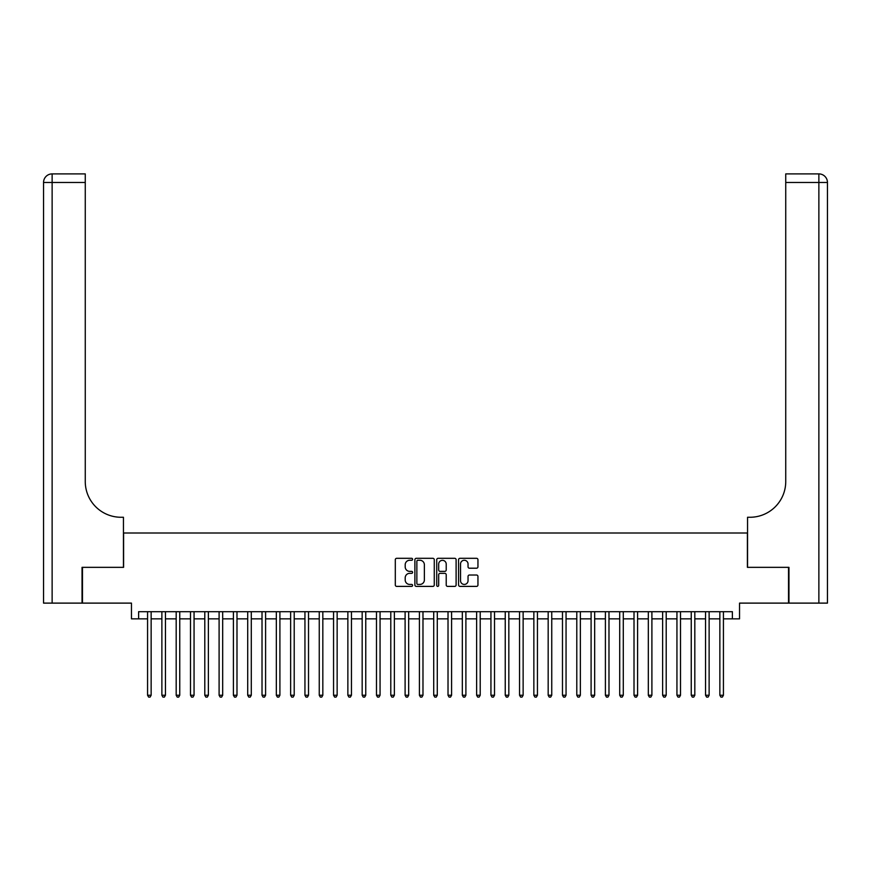 <?xml version="1.0" encoding="UTF-8"?>
<svg xmlns="http://www.w3.org/2000/svg" width="871" height="871" viewBox="0 0 871 871"><rect width="100%" height="100%" fill="white"/><g stroke="black" fill="none" stroke-linecap="round" stroke-linejoin="round"><path stroke-width="1.31" d="M412.604 559.291A0.98 0.98 0 0 0 411.624 558.311L396.708 558.311A1.404 1.404 0 0 0 395.303 559.715L395.303 584.985A1.404 1.404 0 0 0 396.708 586.39L411.624 586.39A0.98 0.98 0 0 0 412.604 585.41A0.98 0.98 0 0 0 411.624 584.43L409.697 584.43A4.497 4.497 0 0 1 405.2 579.934L405.2 577.832A4.497 4.497 0 0 1 409.697 573.336L411.624 573.336A0.98 0.98 0 0 0 412.604 572.345A0.98 0.98 0 0 0 411.624 571.365L409.697 571.365A4.497 4.497 0 0 1 405.2 566.869L405.2 564.767A4.497 4.497 0 0 1 409.697 560.271L411.624 560.271A0.98 0.98 0 0 0 412.604 559.291M476.546 568.208A1.404 1.404 0 0 0 477.95 566.803L477.95 559.715A1.404 1.404 0 0 0 476.546 558.311L459.975 558.311A1.404 1.404 0 0 0 458.571 559.715L458.571 584.985A1.404 1.404 0 0 0 459.975 586.39L476.546 586.39A1.404 1.404 0 0 0 477.95 584.985L477.95 576.428A1.404 1.404 0 0 0 476.546 575.023L469.447 575.023A1.404 1.404 0 0 0 468.043 576.428L468.043 580.674A3.756 3.756 0 0 1 464.287 584.43A3.756 3.756 0 0 1 460.53 580.674L460.53 564.027A3.756 3.756 0 0 1 464.287 560.271A3.756 3.756 0 0 1 468.043 564.027L468.043 566.803A1.404 1.404 0 0 0 469.447 568.208L476.546 568.208M138.62 618.846L138.62 611.692L732.38 611.692L732.38 618.846L739.533 618.846L739.533 603.113L788.538 603.113L788.538 567.348L747.405 567.348L747.405 533.008L123.595 533.008L123.595 567.348L82.462 567.348L82.462 603.113L131.467 603.113L131.467 618.846L147.569 618.846M434.27 559.715A1.404 1.404 0 0 0 432.865 558.311L416.294 558.311A1.404 1.404 0 0 0 414.89 559.715L414.89 584.985A1.404 1.404 0 0 0 416.294 586.39L432.865 586.39A1.404 1.404 0 0 0 434.27 584.985L434.27 559.715M438.135 558.311L454.706 558.311A1.404 1.404 0 0 1 456.11 559.715L456.11 584.985A1.404 1.404 0 0 1 454.706 586.39L447.618 586.39A1.404 1.404 0 0 1 446.213 584.985L446.213 574.74A1.404 1.404 0 0 0 444.809 573.336L440.095 573.336A1.404 1.404 0 0 0 438.69 574.74L438.69 585.41A0.98 0.98 0 0 1 437.71 586.39A0.98 0.98 0 0 1 436.73 585.41L436.73 559.715A1.404 1.404 0 0 1 438.135 558.311M151.14 618.846L161.875 618.846M165.446 618.846L176.182 618.846M179.753 618.846L190.488 618.846M194.059 618.846L204.794 618.846M208.376 618.846L219.1 618.846M222.682 618.846L233.406 618.846M236.988 618.846L247.712 618.846M251.294 618.846L262.019 618.846M265.601 618.846L276.336 618.846M279.907 618.846L290.642 618.846M294.213 618.846L304.948 618.846M308.519 618.846L319.254 618.846M322.825 618.846L333.56 618.846M337.142 618.846L347.867 618.846M351.449 618.846L362.173 618.846M365.755 618.846L376.479 618.846M380.061 618.846L390.785 618.846M394.367 618.846L405.102 618.846M408.673 618.846L419.408 618.846M422.979 618.846L433.714 618.846M437.286 618.846L448.021 618.846M451.592 618.846L462.327 618.846M465.898 618.846L476.633 618.846M480.215 618.846L490.939 618.846M494.521 618.846L505.245 618.846M508.827 618.846L519.552 618.846M523.133 618.846L533.858 618.846M537.44 618.846L548.175 618.846M551.746 618.846L562.481 618.846M566.052 618.846L576.787 618.846M580.358 618.846L591.093 618.846M594.664 618.846L605.399 618.846M608.981 618.846L619.706 618.846M623.288 618.846L634.012 618.846M637.594 618.846L648.318 618.846M651.9 618.846L662.624 618.846M666.206 618.846L676.941 618.846M680.512 618.846L691.247 618.846M694.818 618.846L705.554 618.846M709.125 618.846L719.86 618.846M723.431 618.846L732.38 618.846M417.84 560.271A0.98 0.98 0 0 0 416.861 561.251L416.861 583.439A0.98 0.98 0 0 0 417.84 584.43L419.876 584.43A4.497 4.497 0 0 0 424.373 579.934L424.373 564.767A4.497 4.497 0 0 0 419.876 560.271L417.84 560.271M446.213 564.103A3.756 3.756 0 0 0 442.446 560.347A3.756 3.756 0 0 0 438.69 564.103L438.69 569.961A1.404 1.404 0 0 0 440.095 571.365L444.809 571.365A1.404 1.404 0 0 0 446.213 569.961L446.213 564.103M151.14 611.692L151.14 695.254L147.569 695.254L147.569 611.692M151.14 695.254L150.073 697.105L148.636 697.105L147.569 695.254M82.037 567.348L123.453 567.348L123.453 517.265L121.025 517.265A35.765 35.765 0 0 1 85.26 481.5L85.26 182.475L52.129 182.475L52.129 603.113L82.037 603.113L82.037 567.348M52.129 603.113L43.55 603.113L43.55 182.475A8.579 8.579 0 0 1 52.129 173.895L85.26 173.895L85.26 182.475M121.025 517.265A35.765 35.765 0 0 1 85.26 481.5M52.129 173.895A8.579 8.579 0 0 0 43.55 182.475L52.129 182.475L52.129 173.895M818.871 603.113L818.871 173.895A8.579 8.579 0 0 1 827.45 182.475L827.45 603.113L788.963 603.113L788.963 567.348L747.547 567.348L747.547 517.265L749.975 517.265A35.765 35.765 0 0 0 785.74 481.5L785.74 173.895L818.871 173.895L785.74 173.895M749.975 517.265A35.765 35.765 0 0 0 785.74 481.5M165.446 611.692L165.446 695.254L161.875 695.254L161.875 611.692M165.446 695.254L164.379 697.105L162.942 697.105L161.875 695.254M179.753 611.692L179.753 695.254L176.182 695.254L176.182 611.692M179.753 695.254L178.686 697.105L177.249 697.105L176.182 695.254M194.059 611.692L194.059 695.254L190.488 695.254L190.488 611.692M194.059 695.254L192.992 697.105L191.555 697.105L190.488 695.254M208.376 611.692L208.376 695.254L204.794 695.254L204.794 611.692M208.376 695.254L207.298 697.105L205.872 697.105L204.794 695.254M222.682 611.692L222.682 695.254L219.1 695.254L219.1 611.692M222.682 695.254L221.604 697.105L220.178 697.105L219.1 695.254M236.988 611.692L236.988 695.254L233.406 695.254L233.406 611.692M236.988 695.254L235.91 697.105L234.484 697.105L233.406 695.254M251.294 611.692L251.294 695.254L247.712 695.254L247.712 611.692M251.294 695.254L250.217 697.105L248.79 697.105L247.712 695.254M265.601 611.692L265.601 695.254L262.019 695.254L262.019 611.692M265.601 695.254L264.523 697.105L263.096 697.105L262.019 695.254M279.907 611.692L279.907 695.254L276.336 695.254L276.336 611.692M279.907 695.254L278.84 697.105L277.403 697.105L276.336 695.254M294.213 611.692L294.213 695.254L290.642 695.254L290.642 611.692M294.213 695.254L293.146 697.105L291.709 697.105L290.642 695.254M308.519 611.692L308.519 695.254L304.948 695.254L304.948 611.692M308.519 695.254L307.452 697.105L306.015 697.105L304.948 695.254M322.825 611.692L322.825 695.254L319.254 695.254L319.254 611.692M322.825 695.254L321.758 697.105L320.321 697.105L319.254 695.254M337.142 611.692L337.142 695.254L333.56 695.254L333.56 611.692M337.142 695.254L336.064 697.105L334.638 697.105L333.56 695.254M351.449 611.692L351.449 695.254L347.867 695.254L347.867 611.692M351.449 695.254L350.371 697.105L348.944 697.105L347.867 695.254M365.755 611.692L365.755 695.254L362.173 695.254L362.173 611.692M365.755 695.254L364.677 697.105L363.251 697.105L362.173 695.254M380.061 611.692L380.061 695.254L376.479 695.254L376.479 611.692M380.061 695.254L378.983 697.105L377.557 697.105L376.479 695.254M394.367 611.692L394.367 695.254L390.785 695.254L390.785 611.692M394.367 695.254L393.289 697.105L391.863 697.105L390.785 695.254M408.673 611.692L408.673 695.254L405.102 695.254L405.102 611.692M408.673 695.254L407.595 697.105L406.169 697.105L405.102 695.254M422.979 611.692L422.979 695.254L419.408 695.254L419.408 611.692M422.979 695.254L421.912 697.105L420.475 697.105L419.408 695.254M437.286 611.692L437.286 695.254L433.714 695.254L433.714 611.692M437.286 695.254L436.219 697.105L434.781 697.105L433.714 695.254M451.592 611.692L451.592 695.254L448.021 695.254L448.021 611.692M451.592 695.254L450.525 697.105L449.088 697.105L448.021 695.254M465.898 611.692L465.898 695.254L462.327 695.254L462.327 611.692M465.898 695.254L464.831 697.105L463.405 697.105L462.327 695.254M480.215 611.692L480.215 695.254L476.633 695.254L476.633 611.692M480.215 695.254L479.137 697.105L477.711 697.105L476.633 695.254M494.521 611.692L494.521 695.254L490.939 695.254L490.939 611.692M494.521 695.254L493.443 697.105L492.017 697.105L490.939 695.254M508.827 611.692L508.827 695.254L505.245 695.254L505.245 611.692M508.827 695.254L507.749 697.105L506.323 697.105L505.245 695.254M523.133 611.692L523.133 695.254L519.552 695.254L519.552 611.692M523.133 695.254L522.056 697.105L520.629 697.105L519.552 695.254M537.44 611.692L537.44 695.254L533.858 695.254L533.858 611.692M537.44 695.254L536.362 697.105L534.936 697.105L533.858 695.254M551.746 611.692L551.746 695.254L548.175 695.254L548.175 611.692M551.746 695.254L550.679 697.105L549.242 697.105L548.175 695.254M566.052 611.692L566.052 695.254L562.481 695.254L562.481 611.692M566.052 695.254L564.985 697.105L563.548 697.105L562.481 695.254M580.358 611.692L580.358 695.254L576.787 695.254L576.787 611.692M580.358 695.254L579.291 697.105L577.854 697.105L576.787 695.254M594.664 611.692L594.664 695.254L591.093 695.254L591.093 611.692M594.664 695.254L593.597 697.105L592.16 697.105L591.093 695.254M608.981 611.692L608.981 695.254L605.399 695.254L605.399 611.692M608.981 695.254L607.904 697.105L606.477 697.105L605.399 695.254M623.288 611.692L623.288 695.254L619.706 695.254L619.706 611.692M623.288 695.254L622.21 697.105L620.783 697.105L619.706 695.254M637.594 611.692L637.594 695.254L634.012 695.254L634.012 611.692M637.594 695.254L636.516 697.105L635.09 697.105L634.012 695.254M651.9 611.692L651.9 695.254L648.318 695.254L648.318 611.692M651.9 695.254L650.822 697.105L649.396 697.105L648.318 695.254M666.206 611.692L666.206 695.254L662.624 695.254L662.624 611.692M666.206 695.254L665.128 697.105L663.702 697.105L662.624 695.254M680.512 611.692L680.512 695.254L676.941 695.254L676.941 611.692M680.512 695.254L679.445 697.105L678.008 697.105L676.941 695.254M694.818 611.692L694.818 695.254L691.247 695.254L691.247 611.692M694.818 695.254L693.752 697.105L692.314 697.105L691.247 695.254M709.125 611.692L709.125 695.254L705.554 695.254L705.554 611.692M709.125 695.254L708.058 697.105L706.621 697.105L705.554 695.254M723.431 611.692L723.431 695.254L719.86 695.254L719.86 611.692M723.431 695.254L722.364 697.105L720.927 697.105L719.86 695.254M827.45 182.475L785.74 182.475"/></g></svg>
